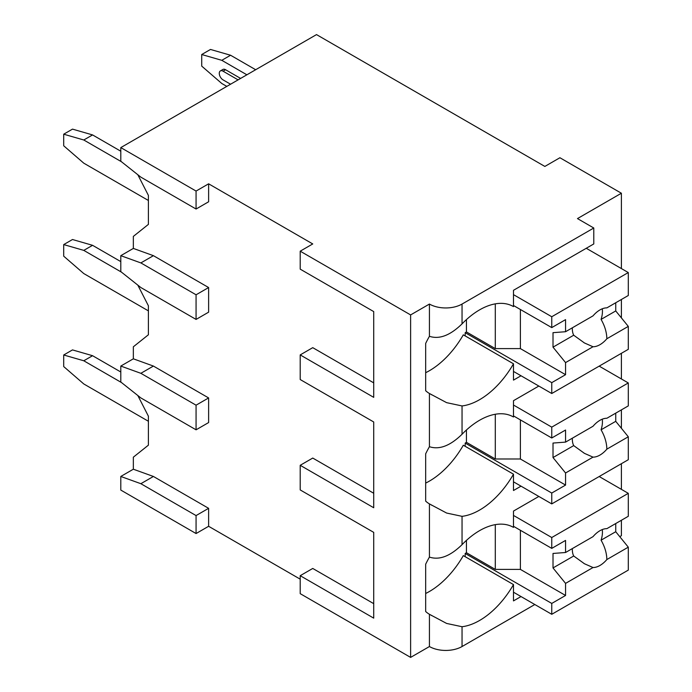 <?xml version="1.0" encoding="UTF-8"?>
<svg xmlns="http://www.w3.org/2000/svg" width="692" height="692" viewBox="0 0 692 692"><rect width="100%" height="100%" fill="white"/><g stroke="black" fill="none" stroke-linecap="round" stroke-linejoin="round"><path stroke-width="1.04" d="M621.39 268.565L621.39 193.232L559.914 157.741L544.855 166.435L316.512 34.6L120.797 147.595L120.797 161.219L140.865 177.152L196.07 209.027L208.621 201.779L208.621 183.812L312.749 243.939L300.207 251.179L300.207 269.145L373.723 311.59L373.723 382.866L312.749 347.661L300.207 354.909L300.207 379.536L373.723 421.982L373.723 493.258L312.749 458.061L300.207 465.301L300.207 489.927L373.723 532.373L373.723 603.649L312.749 568.452L300.207 575.692L300.207 593.658L410.615 657.4L429.429 646.536A23.07 13.321 0 0 0 462.048 646.536L534.821 604.523M619.747 536.655L621.39 535.712L621.39 520.272M196.07 533.541L196.07 515.575L140.865 483.699L120.797 476.459L120.797 490.074L196.07 533.541L208.621 526.292L300.207 579.169M373.723 532.373L373.723 618.138L300.207 575.692M373.723 421.982L373.723 507.746L300.207 465.301M373.723 311.59L373.723 397.355L300.207 354.909M300.207 251.179L410.615 314.921L429.429 304.056A23.07 13.321 0 0 0 462.048 304.056L593.788 228.005L577.474 218.585L621.39 193.232M410.615 657.4L410.615 314.921M120.797 476.459L133.34 469.211L133.34 457.187L148.399 445.164L148.399 416.195L137.812 395.504M196.07 429.81L196.07 405.183L140.865 373.308L120.797 366.068L120.797 382.001L140.865 397.935L196.07 429.81L208.621 422.561L208.621 397.935L153.416 366.068L133.34 358.819L133.34 346.796L148.399 334.772L148.399 305.795L137.812 285.113M196.07 319.419L196.07 294.783L140.865 262.917L120.797 255.677L120.797 271.61L140.865 287.543L196.07 319.419L208.621 312.17L208.621 287.543L153.416 255.677L133.34 248.428L133.34 236.405L148.399 224.381L148.399 195.404L137.812 174.721M208.621 526.292L208.621 508.326L153.416 476.459L133.34 469.211M621.39 489.348L621.39 463.709M621.39 428.279L621.39 409.88M621.39 378.957L621.39 353.318M621.39 317.887L621.39 299.48M429.429 304.056L429.429 336.303C439.342 339.573 450.215 335.421 462.048 323.865A67.427 38.925 120 0 1 513.326 306.513A67.427 38.925 120 0 1 513.49 306.608L513.49 290.294L593.788 243.939L593.788 228.005M521.015 375.773L513.49 380.116L513.49 363.802L463.311 334.833A67.427 38.925 120 0 1 425.667 372.703M429.429 336.303A67.427 38.925 120 0 0 425.667 343.431L425.667 390.729A67.427 38.925 120 0 0 429.429 393.497L429.429 446.703C439.342 449.964 450.215 445.812 462.048 434.256A67.427 38.925 120 0 1 513.326 416.904A67.427 38.925 120 0 1 513.49 416.999L513.49 400.685L538.834 386.058M462.048 434.256L462.048 405.945A67.427 38.925 120 0 0 513.49 363.802M429.429 646.536L429.429 614.288A67.427 38.925 120 0 1 425.667 611.512L425.667 564.214A67.427 38.925 120 0 1 429.429 557.095C439.342 560.356 450.215 556.212 462.048 544.647A67.427 38.925 120 0 1 513.326 527.295A67.427 38.925 120 0 1 513.49 527.391L513.49 511.077L538.834 496.449M462.048 544.647L462.048 516.336A67.427 38.925 120 0 0 513.49 474.193L463.311 445.224A67.427 38.925 120 0 1 425.667 483.094M521.015 486.165L513.49 490.507L513.49 474.193M521.015 596.556L513.49 600.898L513.49 584.584L463.311 555.615A67.427 38.925 120 0 1 425.667 593.485M462.048 646.536L462.048 626.727A67.427 38.925 120 0 0 513.49 584.584M466.443 319.6L466.443 331.944L465.188 332.67L465.188 335.914M462.048 405.945L446.625 402.657L429.429 393.497M429.429 446.703A67.427 38.925 120 0 0 425.667 453.822L425.667 501.12A67.427 38.925 120 0 0 429.429 503.897L429.429 557.095M462.048 516.336L446.625 513.049L429.429 503.897M462.048 626.727L446.625 623.44L429.429 614.288M120.797 147.595L196.07 191.061L208.621 183.812M196.07 209.027L196.07 191.061M196.07 294.783L208.621 287.543M196.07 405.183L208.621 397.935M196.07 515.575L208.621 508.326M120.797 255.677L133.34 248.428M120.797 366.068L133.34 358.819M246.888 74.805L221.795 60.316L201.718 54.521L210.498 49.452L230.574 55.248L255.668 69.728M221.795 60.316L230.574 55.248M226.812 86.388L221.795 83.498L201.718 66.112L201.718 54.521M225.557 69.728A5.32 3.071 -120 0 0 222.893 69.468L220.385 70.913A5.32 3.071 60 0 1 223.049 71.181L225.557 69.728L240.608 78.421M148.399 200.481L83.784 163.174L63.707 145.787L63.707 134.196L72.496 129.127L92.564 134.923L120.797 151.219M121.463 161.746L83.784 139.992L92.564 134.923M83.784 139.992L63.707 134.196M230.574 84.216L223.049 79.874A5.32 3.071 60 0 1 219.572 75.186A5.32 3.071 60 0 1 220.385 70.913M238.1 79.874L223.049 71.181M148.399 310.872L83.784 273.565L63.707 256.178L63.707 244.587L72.496 239.518L92.564 245.314L120.797 261.611M121.463 272.138L83.784 250.383L92.564 245.314M83.784 250.383L63.707 244.587M140.865 262.917L153.416 255.677M140.865 373.308L153.416 366.068M140.865 483.699L153.416 476.459M148.399 421.264L83.784 383.956L63.707 366.57L63.707 354.987L72.496 349.91L92.564 355.705L120.797 372.002M121.463 382.538L83.784 360.774L92.564 355.705M83.784 360.774L63.707 354.987M466.443 429.992L466.443 442.335L465.188 443.062L465.188 446.305M513.49 415.901L551.758 437.993L565.563 430.026L565.563 442.11L593.018 426.255A21.288 12.292 120 0 1 599.938 420.321A21.288 12.292 120 0 1 606.858 418.271L628.293 405.893L628.293 382.944L551.758 427.128L551.758 437.993M513.49 405.036L551.758 427.128M465.188 443.062L551.758 493.041L551.758 503.906L628.293 459.722L628.293 436.773L615.742 421.333L601.071 429.801A21.288 12.292 120 0 0 602.265 419.179M513.49 481.814L551.758 503.906M551.758 493.041L565.563 485.075L565.563 472.991L593.018 457.135A21.288 12.292 120 0 0 599.938 455.085A21.288 12.292 120 0 0 606.858 449.151L628.293 436.773M565.563 472.991L553.012 457.55L553.012 443.062L565.563 442.11M572.353 438.183A21.288 12.292 120 0 0 573.703 445.605L553.012 457.55M573.703 445.605L584.472 453.372L593.018 457.135M606.858 449.151C606.711 442.69 604.782 436.245 601.071 429.801M565.563 485.075L520.393 458.995L495.299 458.995L466.443 442.335M520.393 419.88L520.393 458.995M495.299 414.257L495.299 458.995M615.742 421.333L615.742 413.133M599.186 366.137L628.293 382.944M466.443 540.383L466.443 552.735L465.188 553.453L465.188 556.697M513.49 526.292L551.758 548.384L565.563 540.417L565.563 552.501L593.018 536.646A21.288 12.292 120 0 1 599.938 530.712A21.288 12.292 120 0 1 606.858 528.662L628.293 516.284L628.293 493.335L551.758 537.52L551.758 548.384M513.49 515.428L551.758 537.52M465.188 553.453L551.758 603.433L551.758 614.297L628.293 570.113L628.293 547.164L615.742 531.724L601.071 540.192A21.288 12.292 120 0 0 602.265 529.579M513.49 592.205L551.758 614.297M551.758 603.433L565.563 595.466L565.563 583.382L593.018 567.527A21.288 12.292 120 0 0 599.938 565.476A21.288 12.292 120 0 0 606.858 559.543L628.293 547.164M565.563 583.382L553.012 567.942L553.012 553.453L565.563 552.501M572.353 548.574A21.288 12.292 120 0 0 573.703 555.996L553.012 567.942M573.703 555.996L584.472 563.764L593.018 567.527M606.858 559.543C606.711 553.09 604.782 546.637 601.071 540.192M565.563 595.466L520.393 569.395L495.299 569.395L466.443 552.735M520.393 530.28L520.393 569.395M495.299 524.648L495.299 569.395M615.742 531.724L615.742 523.524M599.186 476.528L628.293 493.335M513.49 305.509L551.758 327.601L565.563 319.635L565.563 331.719L593.018 315.863A21.288 12.292 120 0 1 599.938 309.93A21.288 12.292 120 0 1 606.858 307.879L628.293 295.501L628.293 272.553L551.758 316.737L551.758 327.601M513.49 294.645L551.758 316.737M465.188 332.67L551.758 382.65L551.758 393.514L628.293 349.33L628.293 326.382L615.742 310.942L601.071 319.41A21.288 12.292 120 0 0 602.265 308.788M513.49 371.422L551.758 393.514M551.758 382.65L565.563 374.683L565.563 362.599L593.018 346.744A21.288 12.292 120 0 0 599.938 344.694A21.288 12.292 120 0 0 606.858 338.76L628.293 326.382M565.563 362.599L553.012 347.159L553.012 332.67L565.563 331.719M572.353 327.792A21.288 12.292 120 0 0 573.703 335.213L553.012 347.159M573.703 335.213L584.472 342.981L593.018 346.744M606.858 338.76C606.711 332.298 604.782 325.854 601.071 319.41M565.563 374.683L520.393 348.604L495.299 348.604L466.443 331.944M520.393 309.488L520.393 348.604M495.299 303.866L495.299 348.604M615.742 310.942L615.742 302.741M586.262 248.281L628.293 272.553M462.048 323.865L462.048 304.056M431.142 394.492L431.903 394.924M431.142 504.883L431.903 505.316M583.892 453.026L584.481 453.364M431.142 615.274L431.903 615.707M583.892 563.418L584.481 563.755M583.892 342.635L584.481 342.972"/></g></svg>
